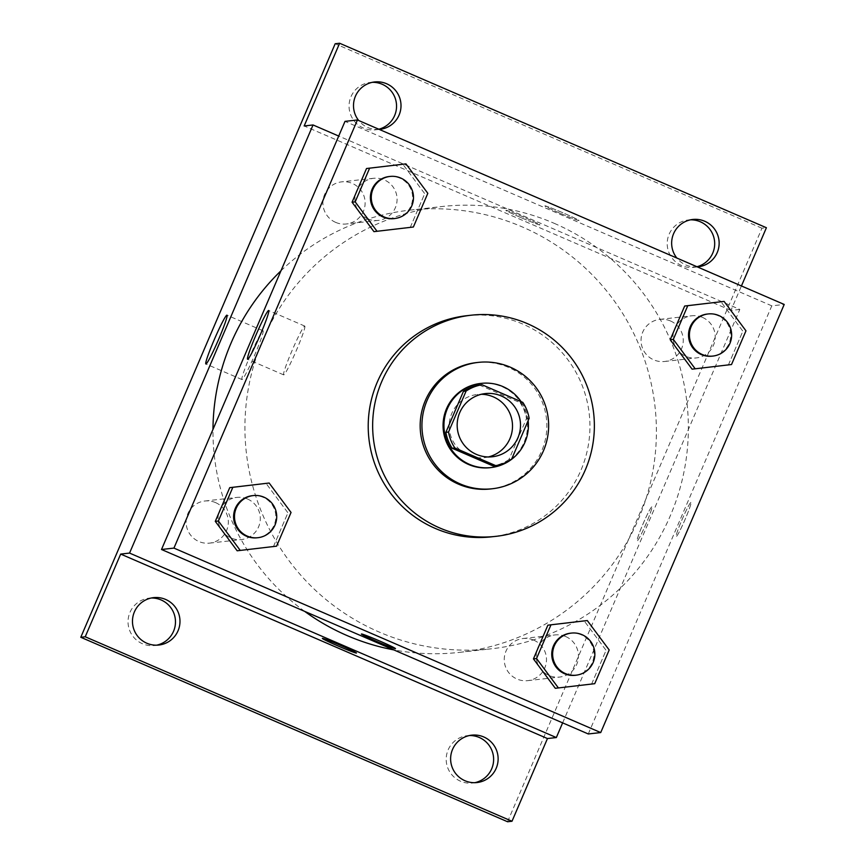<?xml version="1.0" encoding="UTF-8"?>
<svg xmlns="http://www.w3.org/2000/svg" width="865" height="865" viewBox="0 0 865 865"><rect width="100%" height="100%" fill="white"/><g stroke="black" fill="none" stroke-linecap="round" stroke-linejoin="round"><path stroke-width="0.65" stroke-dasharray="4.33 3.24" d="M488.357 456.958A31.789 31.67 -96.4 0 1 449.378 429.602A31.789 31.67 -96.4 0 1 481.329 394.289M511.583 459.283L508.923 459.575L526.471 418.617L529.142 418.325M479.318 385.022L520.146 402.679L522.806 402.376M520.146 402.679A41.023 40.882 -96.4 0 1 526.471 418.617M508.923 459.575A41.023 40.882 -96.4 0 1 493.039 465.921M528.137 420.671A42.385 42.234 83.6 0 0 521.065 401.62M480.562 383.454A42.385 42.234 -96.4 0 1 524.082 442.339A42.385 42.234 -96.4 0 1 490.012 467.695M490.606 488.952A63.567 63.35 83.6 0 0 541.706 450.925A63.567 63.35 83.6 0 0 476.42 362.597M466.668 315.714A111.25 110.85 -96.4 0 1 580.923 470.29A111.25 110.85 -96.4 0 1 491.482 536.83M594.731 683.685L555.308 688.302L591.628 684.031L606.073 650.329L584.199 620.897L606.073 650.329L609.187 649.972M276.595 546.172L237.161 550.789L273.481 546.518L287.926 512.815L266.052 483.384L287.926 512.815L291.04 512.458M731.52 364.533L692.097 369.16L728.416 364.889L742.862 331.176L720.988 301.755L742.862 331.176L745.965 330.83M413.373 227.019L373.95 231.647L410.269 227.376L424.715 193.663L402.841 164.231L424.715 193.663L427.818 193.317M588.287 733.963L771.785 305.842L784.209 304.448M690.886 502.479A18.543 1.362 -66.6 0 0 682.182 519.324A18.543 1.362 -66.6 0 0 676.235 536.527A18.543 1.362 -66.6 0 0 684.831 520.038A18.543 1.362 -66.6 0 0 690.94 502.479A18.543 1.362 -66.6 0 0 690.886 502.479A18.543 1.362 -66.6 0 0 682.182 519.314A18.543 1.362 -66.6 0 0 676.225 536.516A18.543 1.362 -66.6 0 0 684.821 520.038A18.543 1.362 -66.6 0 0 690.94 502.479A18.543 1.362 -66.6 0 0 690.876 502.468M554.227 223.332A222.5 221.71 -96.4 0 1 685.977 460.418A222.5 221.71 -96.4 0 1 491.471 648.782A222.5 221.71 -96.4 0 1 246.32 452.406A222.5 221.71 -96.4 0 1 441.82 206.551A222.5 221.71 -96.4 0 1 554.227 223.332M771.785 305.842L345.005 121.37M247.52 499.019A21.193 21.117 -96.4 0 1 241.54 539.544A21.193 21.117 -96.4 0 1 218.196 520.838A21.193 21.117 -96.4 0 1 247.52 499.019M565.667 636.532A21.193 21.117 -96.4 0 1 559.687 677.057A21.193 21.117 -96.4 0 1 536.343 658.351A21.193 21.117 -96.4 0 1 565.667 636.532M702.456 317.39A21.193 21.117 -96.4 0 1 696.476 357.905A21.193 21.117 -96.4 0 1 673.132 339.21A21.193 21.117 -96.4 0 1 702.456 317.39M367.625 218.802A21.193 21.117 83.6 0 0 396.949 196.982A21.193 21.117 83.6 0 0 355.082 196.214A21.193 21.117 83.6 0 0 367.625 218.802M560.39 213.385A18.543 0.778 -156.8 0 0 578.988 220.51A18.543 0.778 -156.8 0 0 562.25 212.498A18.543 0.778 -156.8 0 0 544.896 205.902A18.543 0.778 -156.8 0 0 560.39 213.385A18.543 0.778 -156.8 0 0 578.988 220.521A18.543 0.778 -156.8 0 0 562.25 212.509A18.543 0.778 -156.8 0 0 544.896 205.913A18.543 0.778 -156.8 0 0 560.39 213.385M361.408 634.013L361.408 634.023A18.543 0.778 23.2 0 1 361.408 634.013A18.543 0.778 23.2 0 1 380.005 641.149A18.543 0.778 23.2 0 1 395.5 648.62A18.543 0.778 23.2 0 1 395.5 648.631L395.489 648.631M304.685 326.073A26.577 1.946 113.4 0 1 304.761 326.083A26.577 1.946 113.4 0 1 296.003 351.255A26.577 1.946 113.4 0 1 283.677 374.869A26.577 1.946 113.4 0 1 292.219 350.217A26.577 1.946 113.4 0 1 304.685 326.073M280.952 270.81A222.5 221.71 -96.4 0 1 409.869 210.141A222.5 221.71 -96.4 0 1 522.265 226.922A222.5 221.71 -96.4 0 1 654.016 463.997A222.5 221.71 -96.4 0 1 459.51 652.361A222.5 221.71 -96.4 0 1 393.802 649.896M304.664 611.371A222.5 221.71 -96.4 0 1 212.974 429.408M335.674 222.381A21.193 21.117 83.6 0 0 364.998 200.572A21.193 21.117 83.6 0 0 323.121 199.804A21.193 21.117 83.6 0 0 335.674 222.381M533.705 640.122A21.193 21.117 -96.4 0 1 527.736 680.647A21.193 21.117 -96.4 0 1 504.382 661.941A21.193 21.117 -96.4 0 1 533.705 640.122M670.494 320.98A21.193 21.117 -96.4 0 1 664.515 361.494A21.193 21.117 -96.4 0 1 641.17 342.8A21.193 21.117 -96.4 0 1 670.494 320.98M215.569 502.608A21.193 21.117 -96.4 0 1 209.59 543.123A21.193 21.117 -96.4 0 1 186.245 524.428A21.193 21.117 -96.4 0 1 215.569 502.608M562.628 722.87L739.824 309.432L338.712 136.054M507.571 821.75L761.957 228.219L766.401 227.722M739.824 309.432L730.947 310.427L741.435 285.958M651.821 506.858A18.543 1.362 -66.6 0 0 643.127 523.703A18.543 1.362 -66.6 0 0 637.17 540.906A18.543 1.362 -66.6 0 0 645.777 524.428A18.543 1.362 -66.6 0 0 651.886 506.868A18.543 1.362 -66.6 0 0 651.821 506.858A18.543 1.362 -66.6 0 0 643.117 523.703A18.543 1.362 -66.6 0 0 637.159 540.906A18.543 1.362 -66.6 0 0 645.766 524.428A18.543 1.362 -66.6 0 0 651.875 506.868A18.543 1.362 -66.6 0 0 651.821 506.858M730.947 310.427L304.166 125.955M521.336 217.764A18.543 0.778 -156.8 0 0 539.922 224.9A18.543 0.778 -156.8 0 0 523.184 216.877A18.543 0.778 -156.8 0 0 505.841 210.292A18.543 0.778 -156.8 0 0 521.336 217.764A18.543 0.778 -156.8 0 0 539.922 224.9A18.543 0.778 -156.8 0 0 523.184 216.888A18.543 0.778 -156.8 0 0 505.841 210.292A18.543 0.778 -156.8 0 0 521.325 217.775M322.353 638.402L322.353 638.402A18.543 0.778 23.2 0 1 340.951 645.528A18.543 0.778 23.2 0 1 356.434 653.01L356.434 653.021M262.96 330.765A26.577 1.946 113.4 0 1 263.047 330.776A26.577 1.946 113.4 0 1 254.288 355.937A26.577 1.946 113.4 0 1 241.951 379.551A26.577 1.946 113.4 0 1 250.493 354.899A26.577 1.946 113.4 0 1 262.96 330.765M697.385 266.917A23.842 23.755 -96.4 0 1 676.852 258.04M379.248 129.404A23.842 23.755 -96.4 0 1 358.705 120.527M761.957 228.219L335.177 43.747M151.364 598.007A23.842 23.755 83.6 0 0 129.966 612.409A23.842 23.755 83.6 0 0 156.651 645.171M372.382 82.316A23.842 23.755 83.6 0 0 350.985 96.718A23.842 23.755 83.6 0 0 378.816 129.22M690.529 219.829A23.842 23.755 83.6 0 0 669.132 234.231A23.842 23.755 83.6 0 0 696.952 266.734M469.5 735.52A23.842 23.755 83.6 0 0 448.113 749.923A23.842 23.755 83.6 0 0 474.799 782.684M389.142 176.536A21.193 21.117 -96.4 0 1 412.389 200.712A21.193 21.117 -96.4 0 1 393.867 218.65M410.269 227.376L424.715 193.663M252.353 495.677A21.193 21.117 -96.4 0 1 275.6 519.854A21.193 21.117 -96.4 0 1 257.078 537.792M273.481 546.518L287.926 512.815M707.278 314.049A21.193 21.117 -96.4 0 1 730.536 338.226A21.193 21.117 -96.4 0 1 712.014 356.164M728.416 364.889L742.862 331.176M570.5 633.191A21.193 21.117 -96.4 0 1 593.747 657.368A21.193 21.117 -96.4 0 1 575.225 675.305M591.628 684.031L606.073 650.329M485.297 393.586L477.307 394.483M492.38 456.763L484.4 457.661M304.761 326.083L268.68 310.492M283.677 374.869L247.595 359.278M459.51 652.361L491.471 648.782M409.869 210.141L441.82 206.551M373.604 178.276L341.643 181.866M378.329 220.391L346.378 223.981M527.736 680.647L559.687 677.057M523.001 638.521L554.962 634.942M664.515 361.494L696.476 357.905M659.79 319.38L691.751 315.79M209.59 543.123L241.54 539.544M204.864 501.008L236.815 497.418M263.047 330.776L226.965 315.174M241.951 379.551L205.87 363.96M471.717 735.163L467.273 735.661M477.037 782.544L472.593 783.041M692.735 219.472L688.302 219.97M698.055 266.853L693.622 267.35M374.588 81.959L370.155 82.456M379.908 129.339L375.475 129.837M153.57 597.65L149.126 598.148M158.89 645.03L154.446 645.528"/><path stroke-width="1.3" d="M481.329 394.289A31.789 31.67 -96.4 0 1 488.357 456.958M501.354 395.986A31.789 31.67 -96.4 0 1 492.38 456.763A31.789 31.67 -96.4 0 1 457.369 428.705A31.789 31.67 -96.4 0 1 501.354 395.986M466.094 391.067L448.535 432.024A41.023 40.882 -96.4 0 0 454.871 447.973L495.699 465.619A41.023 40.882 -96.4 0 0 511.583 459.283L529.142 418.325A41.023 40.882 -96.4 0 0 522.806 402.376L481.978 384.73A41.023 40.882 -96.4 0 0 466.094 391.067L463.435 391.369L445.875 432.327L448.535 432.024M463.435 391.369A41.023 40.882 -96.4 0 1 479.318 385.022L481.978 384.73M445.875 432.327A41.023 40.882 -96.4 0 0 452.211 448.275L493.039 465.921L495.699 465.619M521.065 401.62A42.385 42.234 83.6 0 0 444.21 430.186A42.385 42.234 83.6 0 0 524.968 442.242A42.385 42.234 83.6 0 0 528.137 420.671M490.909 467.587L490.012 467.695A42.385 42.234 -96.4 0 1 443.323 430.283A42.385 42.234 -96.4 0 1 480.562 383.454L481.448 383.357M452.211 448.275L454.871 447.973M543.49 450.73A63.567 63.35 83.6 0 0 478.194 362.403A63.567 63.35 83.6 0 0 422.336 432.641A63.567 63.35 83.6 0 0 543.49 450.73M478.194 362.403L476.42 362.597A63.567 63.35 83.6 0 0 420.563 432.835A63.567 63.35 83.6 0 0 490.606 488.952L492.38 488.747M585.356 469.792A111.25 110.85 83.6 0 0 471.101 315.217A111.25 110.85 83.6 0 0 373.345 438.144A111.25 110.85 83.6 0 0 585.356 469.792M495.926 536.332L491.482 536.83A111.25 110.85 -96.4 0 1 368.912 438.642A111.25 110.85 -96.4 0 1 466.668 315.714L471.101 315.217M587.303 620.551L547.88 625.168L533.435 658.881L555.308 688.302L594.731 683.685L609.187 649.972L587.303 620.551L550.983 624.822L536.538 658.524L558.412 687.956M269.166 483.027L229.733 487.655L215.288 521.357L237.161 550.789L276.595 546.172L291.04 512.458L269.166 483.027L232.836 487.309L218.391 521.011L240.265 550.443M173.941 548.096L600.721 732.568L784.209 304.448L357.429 119.975L173.941 548.096L161.506 549.491L588.287 733.963L600.721 732.568M724.091 301.398L684.669 306.026L670.213 339.729L692.097 369.16L731.52 364.533L745.965 330.83L724.091 301.398L687.772 305.68L673.327 339.383L695.201 368.814M405.945 163.885L366.522 168.513L352.077 202.215L373.95 231.647L413.373 227.019L427.818 193.317L405.945 163.885L369.625 168.167L355.18 201.869L377.054 231.301M357.429 119.975L345.005 121.37L161.506 549.491M268.593 310.481A26.577 1.946 113.4 0 1 268.68 310.492A26.577 1.946 113.4 0 1 259.922 335.652A26.577 1.946 113.4 0 1 247.595 359.278A26.577 1.946 113.4 0 1 256.137 334.625A26.577 1.946 113.4 0 1 268.593 310.481M380.005 641.149A18.543 0.778 23.2 0 1 395.489 648.631A18.543 0.778 23.2 0 1 378.146 642.035A18.543 0.778 23.2 0 1 361.408 634.023A18.543 0.778 23.2 0 1 380.005 641.149M395.5 648.631A18.543 0.778 23.2 0 1 378.146 642.035A18.543 0.778 23.2 0 1 361.408 634.023M393.802 649.896A222.5 221.71 -96.4 0 1 304.664 611.371M212.974 429.408A222.5 221.71 -96.4 0 1 280.952 270.81M338.712 136.054L313.043 124.96L129.555 553.081L556.336 737.553L562.628 722.87M741.435 285.958L766.401 227.722L339.621 43.25L335.177 43.747L80.791 637.278L507.571 821.75L512.004 821.253L547.459 738.548L556.336 737.553M339.621 43.25L304.166 125.955L313.043 124.96M80.791 637.278L85.224 636.781L512.004 821.253M129.555 553.081L120.678 554.076L85.224 636.781M226.879 315.163A26.577 1.946 113.4 0 1 226.965 315.174A26.577 1.946 113.4 0 1 218.207 340.334A26.577 1.946 113.4 0 1 205.87 363.96A26.577 1.946 113.4 0 1 214.412 339.307A26.577 1.946 113.4 0 1 226.879 315.163M120.678 554.076L547.459 738.548M340.951 645.539A18.543 0.778 23.2 0 1 356.434 653.021A18.543 0.778 23.2 0 1 339.091 646.425A18.543 0.778 23.2 0 1 322.353 638.413A18.543 0.778 23.2 0 1 340.951 645.539M356.434 653.01A18.543 0.778 23.2 0 1 339.091 646.415A18.543 0.778 23.2 0 1 322.353 638.402M452.546 749.425A23.842 23.755 -96.4 0 1 497.981 756.205A23.842 23.755 -96.4 0 1 477.037 782.544A23.842 23.755 -96.4 0 1 452.546 749.425M134.399 611.901A23.842 23.755 -96.4 0 1 179.833 618.691A23.842 23.755 -96.4 0 1 158.89 645.03A23.842 23.755 -96.4 0 1 134.399 611.901M676.852 258.04A23.842 23.755 -96.4 0 1 692.735 219.472A23.842 23.755 -96.4 0 1 718.999 240.513A23.842 23.755 -96.4 0 1 697.385 266.917M358.705 120.527A23.842 23.755 -96.4 0 1 374.588 81.959A23.842 23.755 -96.4 0 1 400.863 103A23.842 23.755 -96.4 0 1 379.248 129.404M156.651 645.171A23.842 23.755 83.6 0 0 151.364 598.007M378.816 129.22A23.842 23.755 83.6 0 0 372.382 82.316M696.952 266.734A23.842 23.755 83.6 0 0 690.529 219.829M474.799 782.684A23.842 23.755 83.6 0 0 469.5 735.52M394.754 218.553L393.867 218.65A21.193 21.117 -96.4 0 1 370.523 199.945A21.193 21.117 -96.4 0 1 389.142 176.536L390.029 176.438A21.193 21.117 -96.4 0 1 413.275 200.615A21.193 21.117 -96.4 0 1 371.409 199.847A21.193 21.117 -96.4 0 1 390.029 176.438M402.841 164.231L369.625 168.167M366.522 168.513L352.077 202.215L355.18 201.869M352.077 202.215L373.95 231.647M257.965 537.695L257.078 537.792A21.193 21.117 -96.4 0 1 233.734 519.097A21.193 21.117 -96.4 0 1 252.353 495.677L253.24 495.58A21.193 21.117 -96.4 0 1 276.497 519.757A21.193 21.117 -96.4 0 1 234.62 518.989A21.193 21.117 -96.4 0 1 253.24 495.58M266.052 483.384L232.836 487.309M229.733 487.655L215.288 521.357L218.391 521.011M215.288 521.357L237.161 550.789M712.901 356.066L712.014 356.164A21.193 21.117 -96.4 0 1 688.659 337.458A21.193 21.117 -96.4 0 1 707.278 314.049L708.165 313.952A21.193 21.117 -96.4 0 1 731.422 338.129A21.193 21.117 -96.4 0 1 689.546 337.361A21.193 21.117 -96.4 0 1 708.165 313.952M720.988 301.755L687.772 305.68M684.669 306.026L670.213 339.729L673.327 339.383M670.213 339.729L692.097 369.16M576.112 675.208L575.225 675.305A21.193 21.117 -96.4 0 1 551.881 656.611A21.193 21.117 -96.4 0 1 570.5 633.191L571.387 633.094A21.193 21.117 -96.4 0 1 594.633 657.27A21.193 21.117 -96.4 0 1 552.767 656.513A21.193 21.117 -96.4 0 1 571.387 633.094M584.199 620.897L550.983 624.822M547.88 625.168L533.435 658.881L536.538 658.524M533.435 658.881L555.308 688.302"/></g></svg>
